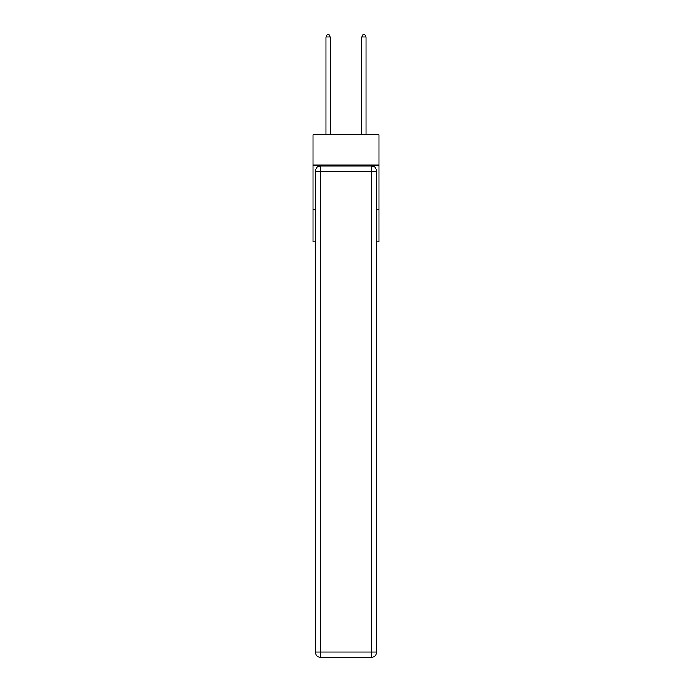 <?xml version="1.0" encoding="UTF-8"?>
<svg xmlns="http://www.w3.org/2000/svg" width="692" height="692" viewBox="0 0 692 692"><rect width="100%" height="100%" fill="white"/><g stroke="black" fill="none" stroke-linecap="round" stroke-linejoin="round"><path stroke-width="1.04" d="M379.06 165.085L379.06 134.706L312.94 134.706L312.94 165.085L379.06 165.085L379.06 241.923L376.647 241.923M315.353 209.762L312.94 209.762L312.94 165.085M379.06 209.762L376.647 209.762M312.94 209.762L312.94 241.923L315.353 241.923M320.716 165.976L371.284 165.976A5.363 5.363 0 0 1 376.647 171.339L376.647 652.037A5.363 5.363 0 0 1 371.284 657.4L320.716 657.4L320.716 652.037L371.284 652.037L371.284 171.339L320.716 171.339L320.716 652.037L315.353 652.037L315.353 171.339L320.716 171.339L320.716 165.976A5.363 5.363 0 0 0 315.353 171.339A5.363 5.363 0 0 1 320.716 165.976M315.353 652.037A5.363 5.363 0 0 0 320.716 657.4A5.363 5.363 0 0 1 315.353 652.037M330.361 134.706L330.361 36.927L325.897 36.927L325.897 134.706M325.897 36.927L327.238 34.6L329.02 34.6L330.361 36.927M366.103 134.706L366.103 36.927L361.639 36.927L361.639 134.706M361.639 36.927L362.98 34.6L364.762 34.6L366.103 36.927M371.284 657.4A5.363 5.363 0 0 0 376.647 652.037L371.284 652.037L371.284 657.4M376.647 171.339A5.363 5.363 0 0 0 371.284 165.976L371.284 171.339L376.647 171.339"/></g></svg>
